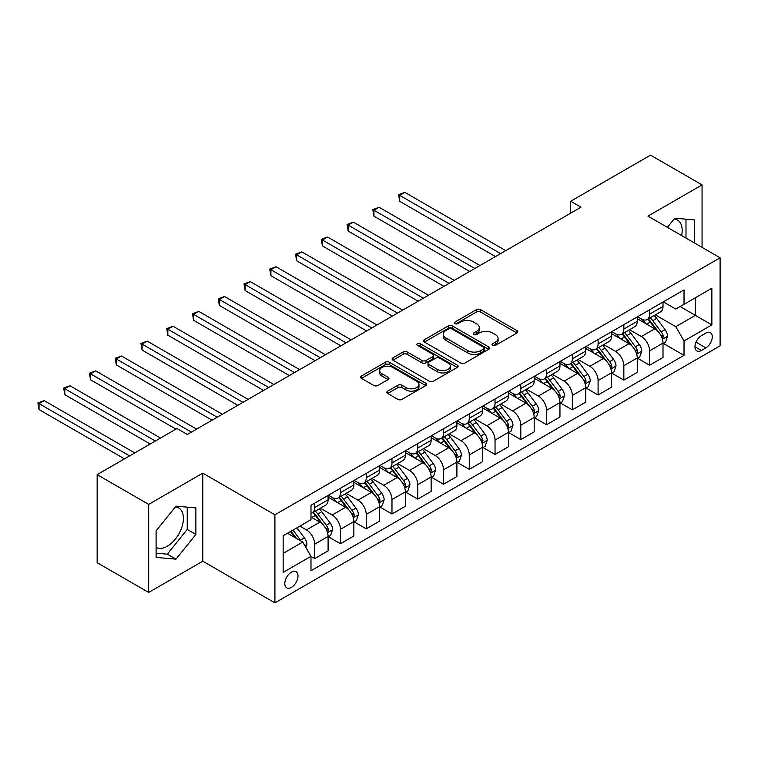 <?xml version="1.0" encoding="UTF-8"?>
<svg xmlns="http://www.w3.org/2000/svg" width="758" height="758" viewBox="0 0 758 758"><rect width="100%" height="100%" fill="white"/><g stroke="black" fill="none" stroke-linecap="round" stroke-linejoin="round"><path stroke-width="1.14" d="M492.624 345.392A1.999 1.156 0 0 0 495.457 345.392L516.947 332.98A2.861 1.649 0 0 0 517.79 331.815A2.861 1.649 0 0 0 516.947 330.64L480.534 309.615A2.861 1.649 0 0 0 476.488 309.615L454.99 322.027A1.999 1.156 0 0 0 454.402 322.851A1.999 1.156 0 0 0 454.99 323.666A1.999 1.156 0 0 0 457.823 323.666L460.608 322.055A9.153 5.287 0 0 1 473.551 322.055L476.593 323.808A9.153 5.287 0 0 1 479.274 327.551A9.153 5.287 0 0 1 476.593 331.284L473.807 332.895A1.999 1.156 0 0 0 473.219 333.709A1.999 1.156 0 0 0 473.807 334.524A1.999 1.156 0 0 0 476.64 334.524L479.416 332.923A9.153 5.287 0 0 1 492.368 332.923L495.4 334.676A9.153 5.287 0 0 1 498.082 338.409A9.153 5.287 0 0 1 495.4 342.152L492.624 343.753A1.999 1.156 0 0 0 492.037 344.568A1.999 1.156 0 0 0 492.624 345.392L492.624 343.753M156.101 547.418A22.731 13.123 120 0 0 167.328 546.215A22.731 13.123 120 0 0 182.185 526.185A22.731 13.123 120 0 0 178.698 507.964A22.731 13.123 120 0 0 175.344 506.931M291.404 587.384A9.323 5.382 120 0 0 297.496 579.169A9.323 5.382 120 0 0 296.065 571.693A9.323 5.382 120 0 0 291.404 572.157A9.323 5.382 120 0 0 285.311 580.372A9.323 5.382 120 0 0 286.742 587.848A9.323 5.382 120 0 0 291.404 587.384M674.108 218.967A22.731 13.123 -60 0 1 677.472 220A22.731 13.123 -60 0 1 681.622 235.558M387.679 391.147A2.861 1.649 0 0 0 386.836 392.312A2.861 1.649 0 0 0 387.679 393.478L397.893 399.381A2.861 1.649 0 0 0 401.939 399.381L425.806 385.595A2.861 1.649 0 0 0 426.65 384.429A2.861 1.649 0 0 0 425.806 383.264L389.394 362.239A2.861 1.649 0 0 0 385.348 362.239L361.481 376.015A2.861 1.649 0 0 0 360.637 377.19A2.861 1.649 0 0 0 361.481 378.356L373.817 385.481A2.861 1.649 0 0 0 377.863 385.481L388.077 379.578A2.861 1.649 0 0 0 388.92 378.413A2.861 1.649 0 0 0 388.077 377.247L381.956 373.713A7.656 4.415 0 0 1 379.72 370.586A7.656 4.415 0 0 1 384.439 366.502A7.656 4.415 0 0 1 392.786 367.459L416.758 381.302A7.656 4.415 0 0 1 418.994 384.429A7.656 4.415 0 0 1 414.275 388.513A7.656 4.415 0 0 1 405.937 387.556L401.939 385.244A2.861 1.649 0 0 0 397.893 385.244L387.679 391.147L387.679 393.478M202.784 473.153L148.682 504.392L97.157 474.641L97.157 562.692L148.682 592.443L202.784 561.204L274.917 602.856L274.917 514.796L202.784 473.153L202.784 561.204M702.069 247.364L702.069 184.895L647.967 216.125L720.1 257.777L274.917 514.796M702.069 184.895L650.544 155.144L570.679 201.258L570.679 213.15M97.157 474.641L177.021 428.526L187.321 434.476L580.979 207.209L570.679 201.258M460.807 363.054A2.861 1.649 0 0 0 464.853 363.054L488.73 349.277A2.861 1.649 0 0 0 489.564 348.102A2.861 1.649 0 0 0 488.73 346.937L452.308 325.912A2.861 1.649 0 0 0 448.262 325.912L424.395 339.698A2.861 1.649 0 0 0 423.551 340.863A2.861 1.649 0 0 0 424.395 342.029L460.807 363.054M418.217 345.819A1.999 1.156 0 0 1 420.245 346.103L420.245 343.725L457.264 365.1A2.861 1.649 0 0 1 458.107 366.266A2.861 1.649 0 0 1 457.264 367.431L433.396 381.217A2.861 1.649 0 0 1 429.35 381.217L392.938 360.192L392.938 357.861A2.861 1.649 0 0 0 392.094 359.027A2.861 1.649 0 0 0 392.938 360.192M392.938 357.861L403.152 351.958A2.861 1.649 0 0 1 407.198 351.958L421.969 360.486A2.861 1.649 0 0 0 426.015 360.486L432.79 356.573A2.861 1.649 0 0 0 433.623 355.407A2.861 1.649 0 0 0 432.79 354.232L417.412 345.364A1.999 1.156 0 0 1 416.824 344.539A1.999 1.156 0 0 1 418.065 343.478A1.999 1.156 0 0 1 420.245 343.725M705.878 333.103L701.349 335.718A9.039 5.221 120 0 0 695.446 343.677A9.039 5.221 120 0 0 696.829 350.916A9.039 5.221 120 0 0 701.349 350.471L705.878 347.856A9.039 5.221 120 0 0 711.781 339.897A9.039 5.221 120 0 0 710.398 332.648A9.039 5.221 120 0 0 705.878 333.103M274.917 602.856L720.1 345.828L720.1 257.777M663.316 301.864L675.785 309.065L684.029 304.299L684.029 289.907L310.988 505.283L310.988 519.675L283.16 535.745L283.16 572.394L310.988 556.325L310.988 570.727L684.029 355.35L684.029 340.948L675.785 326.67L655.291 314.845M684.029 304.299L711.857 288.239L711.857 324.888L684.029 340.948M148.682 504.392L148.682 592.443M680.115 306.564L695.37 315.366L695.37 297.761L711.857 288.239M675.785 326.67L695.37 315.366L711.857 324.888M283.16 553.349L302.745 542.046L287.49 533.244M310.988 556.448L314.693 558.589L314.693 544.187A11.654 6.727 -120 0 0 306.45 529.908L299.855 526.109M314.693 558.589L328.091 550.858L328.091 536.456A11.654 6.727 -120 0 0 319.848 522.177L310.988 517.06M328.404 536.759L340.456 543.713L340.456 529.321A11.654 6.727 -120 0 0 332.212 515.042L320.378 508.201M340.456 543.713L353.853 535.982L353.853 521.58A11.654 6.727 -120 0 0 345.61 507.301L328.091 497.191M354.166 521.883L366.218 528.838L366.218 514.445A11.654 6.727 -120 0 0 357.975 500.166L346.141 493.325M366.218 528.838L379.616 521.106L379.616 506.704A11.654 6.727 -120 0 0 371.373 492.425L353.853 482.315M379.929 507.007L391.981 513.971L391.981 499.569A11.654 6.727 -120 0 0 383.738 485.291L371.903 478.459M391.981 513.971L405.378 506.23L405.378 491.838A11.654 6.727 -120 0 0 397.135 477.559L379.616 467.44M405.691 492.131L417.743 499.096L417.743 484.694A11.654 6.727 -120 0 0 409.5 470.415L397.666 463.583M417.743 499.096L431.141 491.355L431.141 476.962A11.654 6.727 -120 0 0 422.898 462.683L405.378 452.564M431.454 477.256L443.506 484.22L443.506 469.818A11.654 6.727 -120 0 0 435.263 455.539L423.428 448.708M443.506 484.22L456.903 476.488L456.903 462.086A11.654 6.727 -120 0 0 448.66 447.807L431.141 437.698M457.216 462.38L469.268 469.344L469.268 454.952A11.654 6.727 -120 0 0 461.025 440.663L449.191 433.832M469.268 469.344L482.666 461.613L482.666 447.211A11.654 6.727 -120 0 0 474.423 432.932L456.903 422.822M482.979 447.514L495.04 454.468L495.04 440.076A11.654 6.727 -120 0 0 486.788 425.797L474.953 418.956M495.04 454.468L508.429 446.737L508.429 432.335A11.654 6.727 -120 0 0 500.185 418.056L482.666 407.946M508.741 432.638L520.803 439.593L520.803 425.2A11.654 6.727 -120 0 0 512.55 410.921L500.716 404.09M520.803 439.593L534.191 431.861L534.191 417.469A11.654 6.727 -120 0 0 525.948 403.19L508.429 393.07M534.504 417.762L546.565 424.726L546.565 410.324A11.654 6.727 -120 0 0 538.322 396.046L526.478 389.214M546.565 424.726L559.954 416.985L559.954 402.593A11.654 6.727 -120 0 0 551.71 388.314L534.191 378.195M560.266 402.886L572.328 409.851L572.328 395.449A11.654 6.727 -120 0 0 564.085 381.17L552.241 374.338M572.328 409.851L585.726 402.119L585.726 387.717A11.654 6.727 -120 0 0 577.473 373.438L559.954 363.319M586.029 388.011L598.09 394.975L598.09 380.573A11.654 6.727 -120 0 0 589.847 366.294L578.003 359.463M598.09 394.975L611.488 387.243L611.488 372.841A11.654 6.727 -120 0 0 603.235 358.562L585.726 348.453M611.791 373.144L623.853 380.099L623.853 365.707A11.654 6.727 -120 0 0 615.61 351.428L603.766 344.587M623.853 380.099L637.251 372.368L637.251 357.966A11.654 6.727 -120 0 0 628.998 343.687L611.488 333.577M637.554 358.269L649.615 365.223L649.615 350.831A11.654 6.727 -120 0 0 641.372 336.552L629.528 329.711M649.615 365.223L663.013 357.492L663.013 343.09A11.654 6.727 -120 0 0 654.77 328.811L637.251 318.701M637.554 316.74L641.372 318.938A11.654 6.727 -120 0 0 647.199 319.516A11.654 6.727 -120 0 0 649.615 314.182L649.615 309.776M611.791 331.616L615.61 333.814A11.654 6.727 -120 0 0 621.437 334.392A11.654 6.727 -120 0 0 623.853 329.057L623.853 324.651M586.029 346.482L589.847 348.689A11.654 6.727 -120 0 0 595.674 349.267A11.654 6.727 -120 0 0 598.09 343.924L598.09 339.527M560.266 361.358L564.085 363.565A11.654 6.727 -120 0 0 569.912 364.134A11.654 6.727 -120 0 0 572.328 358.799L572.328 354.393M534.504 376.233L538.322 378.431A11.654 6.727 -120 0 0 544.149 379.009A11.654 6.727 -120 0 0 546.565 373.675L546.565 369.269M508.741 391.109L512.55 393.307A11.654 6.727 -120 0 0 518.387 393.885A11.654 6.727 -120 0 0 520.803 388.551L520.803 384.145M482.979 405.985L486.788 408.183A11.654 6.727 -120 0 0 492.624 408.761A11.654 6.727 -120 0 0 495.04 403.427L495.04 399.021M457.216 420.851L461.025 423.059A11.654 6.727 -120 0 0 466.862 423.637A11.654 6.727 -120 0 0 469.268 418.293L469.268 413.896M431.454 435.727L435.263 437.935A11.654 6.727 -120 0 0 441.099 438.512A11.654 6.727 -120 0 0 443.506 433.169L443.506 428.772M405.691 450.603L409.5 452.801A11.654 6.727 -120 0 0 415.337 453.379A11.654 6.727 -120 0 0 417.743 448.044L417.743 443.638M379.929 465.478L383.738 467.677A11.654 6.727 -120 0 0 389.574 468.255A11.654 6.727 -120 0 0 391.981 462.92L391.981 458.514M354.166 480.354L357.975 482.552A11.654 6.727 -120 0 0 363.812 483.13A11.654 6.727 -120 0 0 366.218 477.796L366.218 473.39M328.404 495.23L332.212 497.428A11.654 6.727 -120 0 0 338.04 498.006A11.654 6.727 -120 0 0 340.456 492.672L340.456 488.266M663.316 343.393L684.029 355.35M647.199 319.516L660.597 311.784A11.654 6.727 -120 0 0 663.013 306.44L663.013 302.044M621.437 334.392L634.834 326.66A11.654 6.727 -120 0 0 637.251 321.316L637.251 316.92M595.674 349.267L609.072 341.526A11.654 6.727 -120 0 0 611.488 336.192L611.488 331.786M569.912 364.134L583.309 356.402A11.654 6.727 -120 0 0 585.726 351.068L585.726 346.662M544.149 379.009L557.547 371.278A11.654 6.727 -120 0 0 559.954 365.943L559.954 361.538M518.387 393.885L531.784 386.154A11.654 6.727 -120 0 0 534.191 380.81L534.191 376.413M492.624 408.761L506.022 401.029A11.654 6.727 -120 0 0 508.429 395.685L508.429 391.289M466.862 423.637L480.259 415.896A11.654 6.727 -120 0 0 482.666 410.561L482.666 406.155M441.099 438.512L454.497 430.771A11.654 6.727 -120 0 0 456.903 425.437L456.903 421.031M415.337 453.379L428.725 445.647A11.654 6.727 -120 0 0 431.141 440.313L431.141 435.907M389.574 468.255L402.962 460.523A11.654 6.727 -120 0 0 405.378 455.188L405.378 450.783M363.812 483.13L377.2 475.399A11.654 6.727 -120 0 0 379.616 470.055L379.616 465.658M338.04 498.006L351.437 490.274A11.654 6.727 -120 0 0 353.853 484.93L353.853 480.534M310.988 513.346A11.654 6.727 -120 0 0 312.277 512.882L325.675 505.141A11.654 6.727 -120 0 0 328.091 499.806L328.091 495.4M312.277 512.882A11.654 6.727 -120 0 0 314.693 507.538L314.693 503.141M302.745 542.046L310.988 556.325M694.65 243.081L694.65 219.943L674.762 218.171L667.381 227.343M156.101 557.395L175.989 559.167L195.877 534.428L195.877 507.907L175.989 506.126L156.101 530.875L156.101 557.395M685.99 238.078L685.99 219.176M156.101 553.169L167.328 554.174L187.226 529.425L187.226 507.13M187.226 529.425L195.877 534.428M167.328 554.174L175.989 559.167M493.42 345.667L495.4 344.53A9.153 5.287 0 0 0 498.082 340.787L498.082 338.409M479.274 327.551L479.274 329.929A9.153 5.287 0 0 1 476.593 333.662L474.603 334.809M516.909 332.999L480.534 312.002A2.861 1.649 0 0 0 476.488 312.002L455.795 323.95M488.692 349.296L452.308 328.29A2.861 1.649 0 0 0 448.262 328.29L424.433 342.057M483.67 348.926A1.999 1.156 0 0 0 484.258 348.102A1.999 1.156 0 0 0 483.67 347.287L451.702 328.83A1.999 1.156 0 0 0 448.869 328.83L445.941 330.526A9.153 5.287 0 0 0 443.259 334.259A9.153 5.287 0 0 0 445.941 338.002L467.79 350.613A9.153 5.287 0 0 0 480.733 350.613L483.67 348.926L483.67 351.305A1.999 1.156 0 0 0 484.258 350.48L484.258 348.102M443.259 334.259L443.259 336.647A9.153 5.287 0 0 0 445.941 340.38L445.941 338.002M483.67 351.305L480.733 352.991A9.153 5.287 0 0 1 467.79 352.991L445.941 340.38M392.976 360.211L403.152 354.337L403.152 351.958M433.623 355.407L433.623 357.785A2.861 1.649 0 0 1 432.79 358.951L426.015 362.864A2.861 1.649 0 0 1 421.969 362.864L407.198 354.337A2.861 1.649 0 0 0 403.152 354.337M420.245 346.103L457.226 367.459M437.29 369.336A7.656 4.415 0 0 0 445.628 370.292A7.656 4.415 0 0 0 450.356 366.209A7.656 4.415 0 0 0 448.111 363.082L439.668 358.212A2.861 1.649 0 0 0 435.623 358.212L428.848 362.116A2.861 1.649 0 0 0 428.005 363.29A2.861 1.649 0 0 0 428.848 364.456L437.29 369.336L437.29 371.714A7.656 4.415 0 0 0 445.628 372.671A7.656 4.415 0 0 0 450.356 368.587L450.356 366.209M428.005 363.29L428.005 365.669A2.861 1.649 0 0 0 428.848 366.834L428.848 364.456M437.29 371.714L428.848 366.834M418.994 384.429L418.994 386.807A7.656 4.415 0 0 1 414.275 390.891A7.656 4.415 0 0 1 405.937 389.934L401.939 387.622A2.861 1.649 0 0 0 397.893 387.622L387.717 393.506M379.72 370.586L379.72 372.964A7.656 4.415 0 0 0 381.956 376.091L381.956 373.713M388.039 379.606L381.956 376.091M425.769 385.623L389.394 364.617A2.861 1.649 0 0 0 385.348 364.617L361.519 378.375M663.013 343.573L665.486 342.142L667.542 336.192A7.722 4.463 -120 0 0 665.079 329.616L656.655 318.369A22.295 12.877 -120 0 0 654.22 315.461M645.844 323.666A22.295 12.877 -120 0 0 641.287 318.891M662.303 338.835L663.373 336.524A7.722 4.463 -120 0 0 661.165 331.871L652.742 320.634A22.295 12.877 -120 0 0 650.307 317.725M648.232 318.919A18.505 10.688 60 0 1 651.274 322.377L658.399 331.89M505.757 250.633L404.867 192.39L399.712 195.365L399.712 201.315L495.448 256.583M647.834 319.146A22.295 12.877 60 0 1 650.269 322.065L655.869 329.541M399.712 201.315L398.575 194.711L500.602 253.608M398.575 194.711L404.867 192.39M637.251 358.449L639.724 357.018L641.78 351.068A7.722 4.463 -120 0 0 639.316 344.492L630.893 333.245A22.295 12.877 -120 0 0 628.458 330.336M620.082 338.542A22.295 12.877 -120 0 0 615.524 333.766M636.54 353.711L637.611 351.399A7.722 4.463 -120 0 0 635.403 346.747L626.98 335.51A22.295 12.877 -120 0 0 624.545 332.591M622.47 333.795A18.505 10.688 60 0 1 625.511 337.244L632.636 346.757M479.994 265.508L379.104 207.266L373.95 210.241L373.95 216.191L469.685 271.459M622.072 334.022A22.295 12.877 60 0 1 624.507 336.94L630.106 344.407M373.95 216.191L372.813 209.587L474.84 268.484M372.813 209.587L379.104 207.266M611.488 373.315L613.961 371.894L616.017 365.943A7.722 4.463 -120 0 0 613.554 359.368L605.13 348.121A22.295 12.877 -120 0 0 602.695 345.212M594.319 353.418A22.295 12.877 -120 0 0 589.762 348.642M610.777 368.587L611.848 366.266A7.722 4.463 -120 0 0 609.64 361.623L601.217 350.386A22.295 12.877 -120 0 0 598.782 347.467M596.707 348.671A18.505 10.688 60 0 1 599.749 352.119L606.874 361.632M454.222 280.384L353.342 222.141L348.187 225.117L348.187 231.067L443.923 286.334M596.309 348.898A22.295 12.877 60 0 1 598.744 351.807L604.344 359.283M348.187 231.067L347.05 224.463L449.077 283.359M347.05 224.463L353.342 222.141M585.726 388.191L588.199 386.76L590.255 380.81A7.722 4.463 -120 0 0 587.791 374.234L579.368 362.997A22.295 12.877 -120 0 0 576.933 360.078M568.557 368.293A22.295 12.877 -120 0 0 563.999 363.508M585.015 383.463L586.086 381.141A7.722 4.463 -120 0 0 583.878 376.499L575.455 365.252A22.295 12.877 -120 0 0 573.02 362.343M570.945 363.537A18.505 10.688 60 0 1 573.986 366.995L581.111 376.508M428.459 295.26L327.579 237.017L322.425 239.992L322.425 245.933L418.16 301.21M570.547 363.774A22.295 12.877 60 0 1 572.982 366.683L578.581 374.158M322.425 245.933L321.288 239.329L423.315 298.235M321.288 239.329L327.579 237.017M559.954 403.066L562.436 401.636L564.492 395.685A7.722 4.463 -120 0 0 562.029 389.11L553.605 377.872A22.295 12.877 -120 0 0 551.17 374.954M542.794 383.16A22.295 12.877 -120 0 0 538.237 378.384M559.252 398.338L560.323 396.017A7.722 4.463 -120 0 0 558.115 391.374L549.692 380.128A22.295 12.877 -120 0 0 547.257 377.219M545.182 378.413A18.505 10.688 60 0 1 548.224 381.871L555.349 391.384M402.697 310.136L301.817 251.883L296.662 254.859L296.662 260.809L392.398 316.086M544.784 378.64A22.295 12.877 60 0 1 547.219 381.558L552.819 389.034M296.662 260.809L295.525 254.205L397.552 313.111M295.525 254.205L301.817 251.883M534.191 417.942L536.664 416.512L538.73 410.561A7.722 4.463 -120 0 0 536.266 403.986L527.843 392.748A22.295 12.877 -120 0 0 525.408 389.83M517.032 398.035A22.295 12.877 -120 0 0 512.465 393.26M533.49 413.214L534.561 410.893A7.722 4.463 -120 0 0 532.343 406.25L523.93 395.003A22.295 12.877 -120 0 0 521.495 392.094M519.42 393.288A18.505 10.688 60 0 1 522.461 396.747L529.586 406.26M376.934 325.011L276.054 266.759L270.9 269.734L270.9 275.685L366.635 330.952M519.022 393.516A22.295 12.877 60 0 1 521.457 396.434L527.056 403.91M270.9 275.685L269.763 269.081L371.79 327.987M269.763 269.081L276.054 266.759M508.429 432.818L510.901 431.387L512.967 425.437A7.722 4.463 -120 0 0 510.504 418.861L502.08 407.615A22.295 12.877 -120 0 0 499.645 404.706M491.269 412.911A22.295 12.877 -120 0 0 486.702 408.136M507.727 428.081L508.798 425.769A7.722 4.463 -120 0 0 506.581 421.116L498.167 409.879A22.295 12.877 -120 0 0 495.732 406.961M493.657 408.164A18.505 10.688 60 0 1 496.698 411.613L503.824 421.126M351.172 339.878L250.292 281.635L245.137 284.61L245.137 290.56L340.873 345.828M493.259 408.391A22.295 12.877 60 0 1 495.694 411.31L501.294 418.776M245.137 290.56L244 283.956L346.027 342.853M244 283.956L250.292 281.635M482.666 447.684L485.139 446.263L487.205 440.313A7.722 4.463 -120 0 0 484.741 433.737L476.318 422.49A22.295 12.877 -120 0 0 473.883 419.581M465.507 427.787A22.295 12.877 -120 0 0 460.94 423.011M481.965 442.956L483.036 440.644A7.722 4.463 -120 0 0 480.818 435.992L472.405 424.755A22.295 12.877 -120 0 0 469.969 421.836M467.894 423.04A18.505 10.688 60 0 1 470.936 426.489L478.061 436.002M325.409 354.753L224.529 296.511L219.375 299.486L219.375 305.436L315.11 360.704M467.496 423.267A22.295 12.877 60 0 1 469.932 426.176L475.522 433.652M219.375 305.436L218.238 298.832L320.264 357.729M218.238 298.832L224.529 296.511M456.903 462.56L459.376 461.139L461.442 455.188A7.722 4.463 -120 0 0 458.978 448.603L450.555 437.366A22.295 12.877 -120 0 0 448.12 434.448M439.744 442.663A22.295 12.877 -120 0 0 435.177 437.878M456.202 457.832L457.273 455.511A7.722 4.463 -120 0 0 455.056 450.868L446.642 439.631A22.295 12.877 -120 0 0 444.207 436.712M442.132 437.916A18.505 10.688 60 0 1 445.164 441.364L452.299 450.877M299.647 369.629L198.767 311.386L193.612 314.362L193.612 320.312L289.348 375.58M441.734 438.143A22.295 12.877 60 0 1 444.169 441.052L449.759 448.528M193.612 320.312L192.475 313.708L294.492 372.604M192.475 313.708L198.767 311.386M431.141 477.436L433.614 476.005L435.679 470.055A7.722 4.463 -120 0 0 433.216 463.479L424.793 452.242A22.295 12.877 -120 0 0 422.358 449.323M413.982 457.529A22.295 12.877 -120 0 0 409.415 452.753M430.44 472.708L431.51 470.386A7.722 4.463 -120 0 0 429.293 465.744L420.88 454.497A22.295 12.877 -120 0 0 418.444 451.588M416.369 452.782A18.505 10.688 60 0 1 419.401 456.24L426.536 465.753M273.884 384.505L173.004 326.253L167.85 329.228L167.85 335.178L263.585 390.455M415.971 453.019A22.295 12.877 60 0 1 418.407 455.928L423.997 463.403M167.85 335.178L166.713 328.574L268.73 387.48M166.713 328.574L173.004 326.253M405.378 492.312L407.851 490.881L409.917 484.93A7.722 4.463 -120 0 0 407.453 478.355L399.03 467.118A22.295 12.877 -120 0 0 396.595 464.199M388.219 472.405A22.295 12.877 -120 0 0 383.652 467.629M404.677 487.584L405.748 485.262A7.722 4.463 -120 0 0 403.531 480.619L395.117 469.373A22.295 12.877 -120 0 0 392.682 466.464M390.607 467.658A18.505 10.688 60 0 1 393.639 471.116L400.774 480.629M248.122 399.381L147.242 341.128L142.087 344.104L142.087 350.054L237.822 405.331M390.209 467.885A22.295 12.877 60 0 1 392.635 470.803L398.234 478.279M142.087 350.054L140.95 343.45L242.967 402.356M140.95 343.45L147.242 341.128M379.616 507.187L382.089 505.757L384.154 499.806A7.722 4.463 -120 0 0 381.691 493.231L373.268 481.984A22.295 12.877 -120 0 0 370.833 479.075M362.457 487.28A22.295 12.877 -120 0 0 357.89 482.505M378.915 502.45L379.985 500.138A7.722 4.463 -120 0 0 377.768 495.486L369.345 484.248A22.295 12.877 -120 0 0 366.919 481.339M364.844 482.533A18.505 10.688 60 0 1 367.876 485.992L375.011 495.505M222.359 414.247L121.479 356.004L116.325 358.979L116.325 364.93L212.06 420.197M364.446 482.761A22.295 12.877 60 0 1 366.872 485.679L372.472 493.155M116.325 364.93L115.188 358.326L217.205 417.222M115.188 358.326L121.479 356.004M353.853 522.063L356.326 520.632L358.392 514.682A7.722 4.463 -120 0 0 355.928 508.106L347.505 496.86A22.295 12.877 -120 0 0 345.07 493.951M336.694 502.156A22.295 12.877 -120 0 0 332.127 497.381M353.152 517.326L354.223 515.014A7.722 4.463 -120 0 0 352.006 510.361L343.582 499.124A22.295 12.877 -120 0 0 341.157 496.206M339.082 497.409A18.505 10.688 60 0 1 342.114 500.858L349.239 510.371M196.597 429.123L95.716 370.88L90.562 373.855L90.562 379.805L175.989 429.123M338.684 497.636A22.295 12.877 60 0 1 341.109 500.555L346.709 508.021M90.562 379.805L89.425 373.201L191.442 432.098M89.425 373.201L95.716 370.88M328.091 536.929L330.564 535.508L332.629 529.558A7.722 4.463 -120 0 0 330.166 522.982L321.743 511.735A22.295 12.877 -120 0 0 319.308 508.826M327.39 532.201L328.46 529.88A7.722 4.463 -120 0 0 326.243 525.237L317.82 514A22.295 12.877 -120 0 0 315.394 511.082M313.319 512.285A18.505 10.688 60 0 1 316.351 515.734L323.476 525.247M160.535 438.048L69.944 385.756L64.8 388.731L64.8 394.681L150.226 443.999M312.921 512.512A22.295 12.877 60 0 1 315.347 515.421L320.947 522.897M64.8 394.681L63.663 388.077L155.381 441.023M63.663 388.077L69.944 385.756M305.834 547.409L306.867 544.433A7.722 4.463 -120 0 0 304.394 537.848L296.88 527.824M134.763 452.924L44.182 400.631L39.037 403.607L39.037 409.547L124.464 458.874M301.182 541.146A7.722 4.463 -120 0 0 300.481 540.113L292.967 530.079M291.034 531.197L296.435 538.407M290.494 531.51L295.07 537.621M39.037 409.547L37.9 402.943L129.618 455.899M37.9 402.943L44.182 400.631M306.45 529.908L319.848 522.177M332.212 515.042L345.61 507.301M357.975 500.166L371.373 492.425M383.738 485.291L397.135 477.559M409.5 470.415L422.898 462.683M435.263 455.539L448.66 447.807M461.025 440.663L474.423 432.932M486.788 425.797L500.185 418.056M512.55 410.921L525.948 403.19M538.322 396.046L551.71 388.314M564.085 381.17L577.473 373.438M589.847 366.294L603.235 358.562M615.61 351.428L628.998 343.687M641.372 336.552L654.77 328.811M649.615 314.182L663.013 306.44M649.615 350.831L663.013 343.09M623.853 365.707L637.251 357.966M623.853 329.057L637.251 321.316M598.09 380.573L611.488 372.841M598.09 343.924L611.488 336.192M572.328 395.449L585.726 387.717M572.328 358.799L585.726 351.068M546.565 410.324L559.954 402.593M546.565 373.675L559.954 365.943M520.803 425.2L534.191 417.469M520.803 388.551L534.191 380.81M495.04 440.076L508.429 432.335M495.04 403.427L508.429 395.685M469.268 454.952L482.666 447.211M469.268 418.293L482.666 410.561M443.506 469.818L456.903 462.086M443.506 433.169L456.903 425.437M417.743 484.694L431.141 476.962M417.743 448.044L431.141 440.313M391.981 499.569L405.378 491.838M391.981 462.92L405.378 455.188M366.218 514.445L379.616 506.704M366.218 477.796L379.616 470.055M340.456 529.321L353.853 521.58M340.456 492.672L353.853 484.93M314.693 544.187L328.091 536.456M314.693 507.538L328.091 499.806M695.996 342.152L705.878 347.856M694.953 346.785L701.349 350.471M495.4 344.53L495.4 342.152M473.807 334.524L473.807 332.895M476.593 333.662L476.593 331.284M454.99 323.666L454.99 322.027M476.488 312.002L476.488 309.615M480.534 312.002L480.534 309.615M516.947 332.98L516.947 330.64M424.395 342.029L424.395 339.698M448.262 328.29L448.262 325.912M452.308 328.29L452.308 325.912M488.73 349.277L488.73 346.937M467.79 352.991L467.79 350.613M480.733 352.991L480.733 350.613M407.198 354.337L407.198 351.958M421.969 362.864L421.969 360.486M426.015 362.864L426.015 360.486M432.79 358.951L432.79 356.573M457.264 367.431L457.264 365.1M397.893 387.622L397.893 385.244M401.939 387.622L401.939 385.244M405.937 389.934L405.937 387.556M388.077 379.578L388.077 377.247M361.481 378.356L361.481 376.015M385.348 364.617L385.348 362.239M389.394 364.617L389.394 362.239M425.806 385.595L425.806 383.264M662.435 339.262L667.495 336.344M652.742 320.634L656.655 318.369M646.669 324.14L650.269 322.065M661.165 331.871L665.079 329.616M660.55 334.894L663.373 336.524M636.673 354.138L641.732 351.219M626.98 335.51L630.893 333.245M620.906 339.016L624.507 336.94M635.403 346.747L639.316 344.492M634.787 349.77L637.611 351.399M610.91 369.013L615.97 366.086M601.217 350.386L605.13 348.121M595.144 353.891L598.744 351.807M609.64 361.623L613.554 359.368M609.025 364.636L611.848 366.266M585.148 383.889L590.207 380.961M575.455 365.252L579.368 362.997M569.381 368.767L572.982 366.683M583.878 376.499L587.791 374.234M583.262 379.512L586.086 381.141M559.385 398.755L564.445 395.837M549.692 380.128L553.605 377.872M543.619 383.633L547.219 381.558M558.115 391.374L562.029 389.11M557.5 394.387L560.323 396.017M533.623 413.631L538.682 410.713M523.93 395.003L527.843 392.748M517.856 398.509L521.457 396.434M532.343 406.25L536.266 403.986M531.737 409.263L534.561 410.893M507.86 428.507L512.92 425.589M498.167 409.879L502.08 407.615M492.094 413.385L495.694 411.31M506.581 421.116L510.504 418.861M505.974 424.139L508.798 425.769M482.097 443.383L487.157 440.464M472.405 424.755L476.318 422.49M466.331 428.261L469.932 426.176M480.818 435.992L484.741 433.737M480.212 439.015L483.036 440.644M456.325 458.258L461.385 455.331M446.642 439.631L450.555 437.366M440.569 443.136L444.169 441.052M455.056 450.868L458.978 448.603M454.449 453.881L457.273 455.511M430.563 473.125L435.623 470.206M420.88 454.497L424.793 452.242M414.806 458.003L418.407 455.928M429.293 465.744L433.216 463.479M428.687 468.757L431.51 470.386M404.8 488L409.86 485.082M395.117 469.373L399.03 467.118M389.044 472.878L392.635 470.803M403.531 480.619L407.453 478.355M402.924 483.632L405.748 485.262M379.038 502.876L384.098 499.958M369.345 484.248L373.268 481.984M363.281 487.754L366.872 485.679M377.768 495.486L381.691 493.231M377.162 498.508L379.985 500.138M353.275 517.752L358.335 514.834M343.582 499.124L347.505 496.86M337.518 502.63L341.109 500.555M352.006 510.361L355.928 508.106M351.399 513.384L354.223 515.014M327.513 532.628L332.572 529.7M317.82 514L321.743 511.735M311.756 517.506L315.347 515.421M326.243 525.237L330.166 522.982M325.637 528.25L328.46 529.88M304.858 545.713L306.81 544.576M300.481 540.113L304.394 537.848"/></g></svg>
